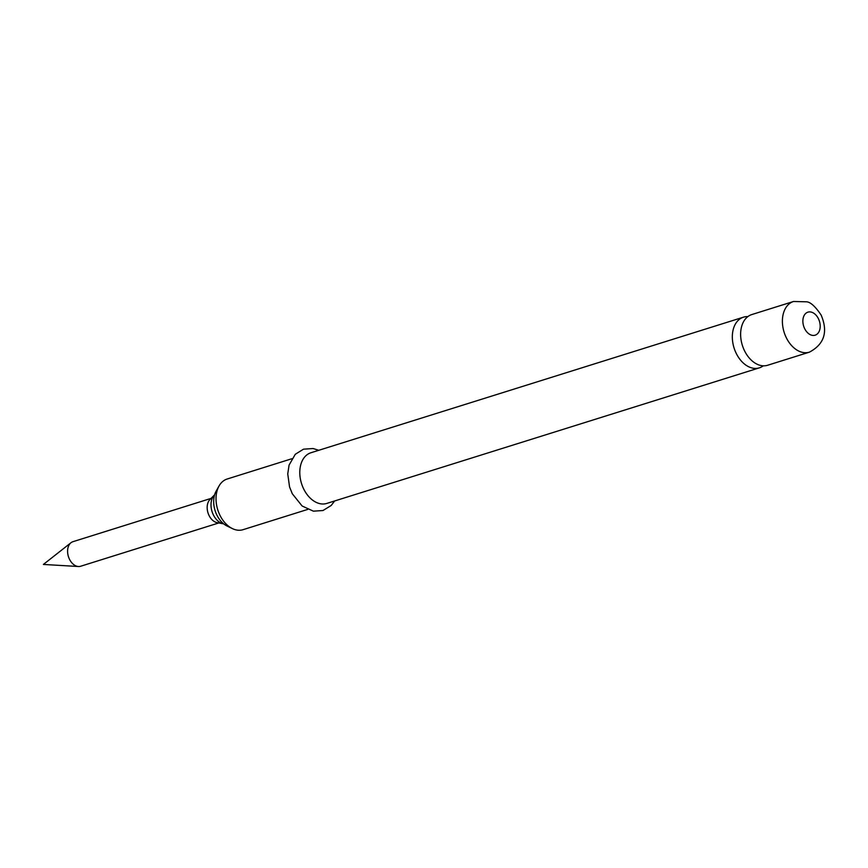 <?xml version="1.0" encoding="UTF-8"?>
<svg xmlns="http://www.w3.org/2000/svg" width="868" height="868" viewBox="0 0 868 868"><rect width="100%" height="100%" fill="white"/><g stroke="black" fill="none" stroke-linecap="round" stroke-linejoin="round"><path stroke-width="1.3" d="M747.836 316.614A26.55 18.174 72.6 0 0 743.453 317.178A26.55 18.174 72.6 0 0 736.444 353.808A26.55 18.174 72.6 0 0 759.337 367.858A26.55 18.174 72.6 0 0 763.265 365.819M767.637 365.254A26.55 18.174 -107.4 0 1 744.744 351.214A26.55 18.174 -107.4 0 1 751.764 314.574L793.515 301.489A26.55 18.174 -107.4 0 0 786.506 338.119A26.55 18.174 -107.4 0 0 809.399 352.158L767.637 365.254M232.374 528.59L227.047 526.008A21.722 14.864 -107.4 0 1 217.043 515.418A21.722 14.864 -107.4 0 1 216.132 491.158L219.029 486.004A26.55 18.174 72.6 0 0 220.136 515.646A26.55 18.174 72.6 0 0 232.374 528.59A26.55 18.174 72.6 0 0 243.04 529.686L307.717 509.407M759.337 367.858L326.791 503.429A26.55 18.174 -107.4 0 1 303.898 489.389A26.55 18.174 -107.4 0 1 310.907 452.76L743.453 317.178M291.832 458.738L227.156 479.017A26.55 18.174 72.6 0 0 219.029 486.004M223.716 523.881A16.091 11.013 -107.4 0 1 223.488 523.838A16.091 11.013 -107.4 0 1 213.495 515.125A16.091 11.013 -107.4 0 1 214.439 494.977A16.091 11.013 -107.4 0 1 214.602 494.814M223.488 523.838L217.152 522.655A12.879 8.81 -107.4 0 1 209.155 515.69A12.879 8.81 -107.4 0 1 209.915 499.567L214.439 494.977M218.779 522.959L80.681 566.24A12.879 8.81 -107.4 0 1 78.445 566.511A12.879 8.81 -107.4 0 1 69.581 559.437A12.879 8.81 -107.4 0 1 70.992 542.728A12.879 8.81 -107.4 0 1 72.977 541.675L211.076 498.384M818.329 318.534A12.065 8.257 -107.4 0 1 816.918 334.267A12.065 8.257 -107.4 0 1 804.734 328.798A12.065 8.257 -107.4 0 1 806.155 313.066A12.065 8.257 -107.4 0 1 818.329 318.534M809.399 352.158C824.285 344.227 828.213 331.891 821.171 315.138C815.519 306.686 810.712 302.248 806.73 301.814L793.515 301.489M318.784 450.286L313.055 448.528L303.496 449.179L295.283 454.279L289.087 465.064L287.742 473.895L289.554 486.915L292.31 493.773L302.118 506.001L313.391 511.165L322.983 510.525L331.185 505.48L334.668 500.966M70.992 542.728L43.4 564.439L78.445 566.511"/></g></svg>
